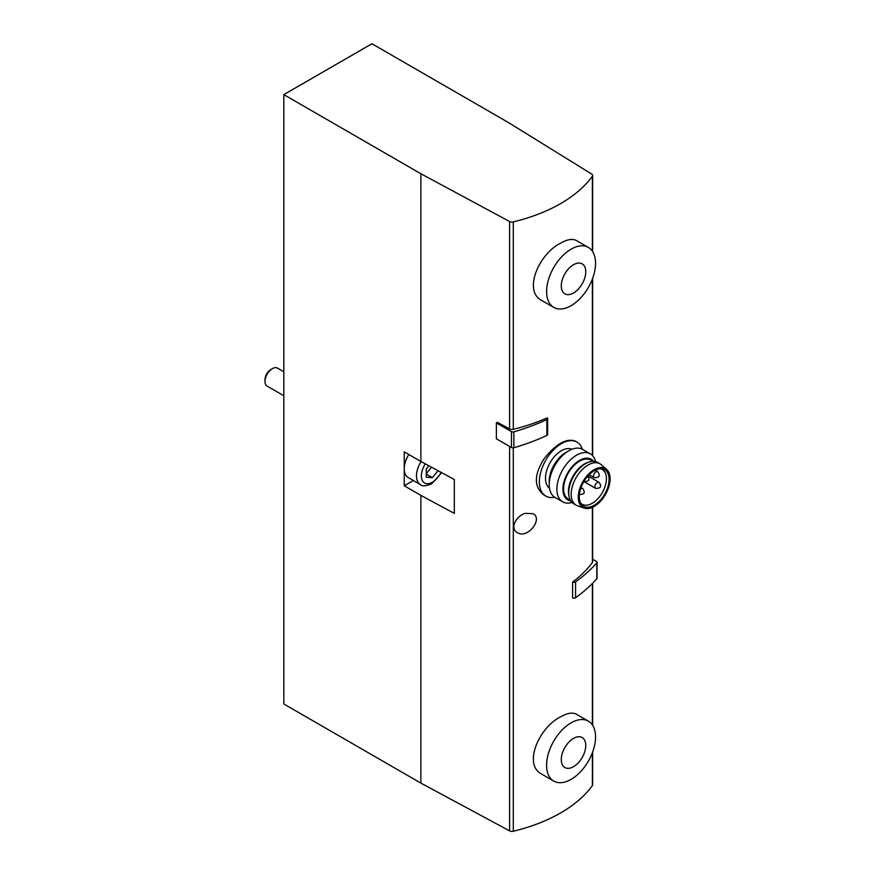 <?xml version="1.0" encoding="UTF-8"?>
<svg xmlns="http://www.w3.org/2000/svg" width="875" height="875" viewBox="0 0 875 875"><rect width="100%" height="100%" fill="white"/><g stroke="black" fill="none" stroke-linecap="round" stroke-linejoin="round"><path stroke-width="1.31" d="M283.817 94.62L420.886 173.753L509.6 221.517A3.456 2.002 0 0 0 513.286 221.9A147.109 84.93 0 0 0 592.386 176.236A3.456 2.002 0 0 0 592.659 175.459A3.456 2.002 0 0 0 591.73 174.103L509.009 122.883L371.941 43.75L283.817 94.62L283.817 703.97L420.886 783.114L509.6 830.867A3.456 2.002 0 0 0 513.286 831.25A147.109 84.93 0 0 0 592.386 785.586A3.456 2.002 0 0 0 592.659 784.809L592.659 751.997M588.383 247.45L576.505 240.592C572.611 238.47 567.328 239.323 560.645 243.141C539.033 253.673 522.681 291.156 541.888 300.552L553.766 307.398A34.617 19.983 120 0 0 588.383 287.416A34.617 19.983 120 0 0 588.383 247.45A34.617 19.983 120 0 0 571.08 249.167A34.617 19.983 120 0 0 548.461 279.672A34.617 19.983 120 0 0 553.766 307.398M592.386 507.336L592.386 562.472A147.109 84.93 0 0 1 572.6 582.017L572.6 597.898A2.078 1.203 0 0 0 575.575 597.745A189 109.113 0 0 0 596.837 578.692A2.078 1.203 0 0 0 597.056 578.156L597.056 562.275A2.078 1.203 0 0 0 596.455 561.422L592.659 559.234M496.377 422.92L497.394 422.341L509.6 428.914A3.456 2.002 0 0 0 513.286 429.297A147.109 84.93 0 0 0 547.138 417.867A2.078 1.203 0 0 1 547.641 418.655L547.641 434.536A2.078 1.203 0 0 1 546.864 435.466A189 109.113 0 0 1 513.877 447.748A2.078 1.203 0 0 1 511.47 447.519L496.377 438.812L496.377 422.92L511.47 431.637A2.078 1.203 0 0 0 513.877 431.856A189 109.113 0 0 0 546.864 419.584A2.078 1.203 0 0 0 547.641 418.655M525.448 513.363L533.181 513.723C543.309 519.028 527.177 539.558 517.322 532.558C509.567 528.719 516.086 515.539 525.448 513.363M588.383 721.142L576.505 714.284C572.611 712.163 567.328 713.016 560.645 716.833C539.033 727.355 522.681 764.848 541.888 774.233L553.766 781.091A34.617 19.983 120 0 0 588.383 761.108A34.617 19.983 120 0 0 588.383 721.142A34.617 19.983 120 0 0 571.08 722.848A34.617 19.983 120 0 0 548.461 753.353A34.617 19.983 120 0 0 553.766 781.091M576.964 442.127L575.05 441.022C566.169 438.047 555.789 444.041 543.911 458.992C533.881 475.037 533.87 487.036 543.9 494.988L545.803 496.081A31.15 17.981 -60 0 1 545.803 460.119A31.15 17.981 -60 0 1 576.964 442.127A31.15 17.981 -60 0 1 582.367 449.247M420.886 173.753L420.886 461.475L404.25 451.872L404.25 485.778L420.886 495.392L420.886 783.114M413.35 480.528L404.25 485.778M421.061 461.573A19.042 10.992 -60 0 0 420.427 484.608L408.188 477.542A19.042 10.992 -60 0 1 404.25 468.825A19.042 10.992 -60 0 1 408.822 454.508M420.886 461.475L454.322 479.478L454.322 513.395L420.886 495.392M592.386 562.472A3.456 2.002 0 0 0 592.659 561.706L592.659 507.216M428.859 465.762L426.278 468.989L426.278 477.148L432.392 477.695L438.014 470.695M283.817 395.741L267.159 386.127A10.38 5.994 -60 0 1 265.005 381.369A10.38 5.994 -60 0 1 272.355 368.648A10.38 5.994 -60 0 1 277.539 368.134L283.817 371.766M265.005 381.369L265.005 379.641A8.258 4.769 -60 0 1 270.845 369.523L272.355 368.648M426.278 474.162L432.392 477.695M426.278 473.714L431.517 467.195M573.519 738.402A17.303 9.997 120 0 0 562.92 765.713A17.303 9.997 120 0 0 584.128 753.473A17.303 9.997 120 0 0 573.519 738.402M573.519 264.709A17.303 9.997 120 0 0 562.92 292.02A17.303 9.997 120 0 0 584.128 279.781A17.303 9.997 120 0 0 573.519 264.709M554.684 497.208A31.15 17.981 -60 0 1 545.803 496.081M600.469 468.803A20.081 11.594 -60 0 1 602.262 469.525A20.081 11.594 -60 0 1 605.336 485.614A20.081 11.594 -60 0 1 592.222 503.3A20.081 11.594 -60 0 1 582.181 504.295A20.081 11.594 -60 0 1 580.661 503.103M594.18 505.258A21.077 12.173 -60 0 1 581.295 504.131A21.077 12.173 -60 0 1 583.647 481.961A21.077 12.173 -60 0 1 601.672 468.836A21.077 12.173 -60 0 1 608.573 484.214A21.077 12.173 -60 0 1 594.18 505.258M594.18 506.417A22.498 12.994 -60 0 1 584.281 508.134A22.498 12.994 -60 0 1 582.936 481.545A22.498 12.994 -60 0 1 606.637 469.416A22.498 12.994 -60 0 1 608.508 487.747A22.498 12.994 -60 0 1 594.18 506.417M584.281 508.134L577.544 505.838A23.887 13.792 -60 0 1 576.122 505.192A23.887 13.792 -60 0 1 576.122 477.619A23.887 13.792 -60 0 1 600.009 463.827A23.887 13.792 -60 0 1 601.278 464.734L606.637 469.416M576.122 505.192L573.672 503.781A23.887 13.792 -60 0 1 569.013 496.256A23.887 13.792 -60 0 1 588.711 462.142A23.887 13.792 -60 0 1 597.559 462.416L600.009 463.827M569.013 496.256L568.75 494.78A22.498 12.994 -60 0 1 587.3 462.645L588.711 462.142M570.358 500.27L568.247 499.045A22.498 12.994 -60 0 1 568.247 473.069A22.498 12.994 -60 0 1 590.745 460.075L592.856 461.3M570.708 500.872A23.45 13.541 -60 0 1 567.777 472.795A23.45 13.541 -60 0 1 593.556 461.3M571.955 502.447A27.694 15.991 -60 0 1 562.647 501.812A27.694 15.991 -60 0 1 562.647 469.831A27.694 15.991 -60 0 1 590.341 453.852A27.694 15.991 -60 0 1 595.536 461.584M562.647 501.812L554.947 497.361A27.694 15.991 -60 0 1 549.216 484.684A27.694 15.991 -60 0 1 568.794 450.778A27.694 15.991 -60 0 1 582.641 449.4L590.341 453.852M549.216 484.684L549.216 481.217A23.45 13.541 -60 0 1 565.786 452.506L568.794 450.778M549.467 488.152A22.498 12.994 -60 0 1 550.134 462.612A22.498 12.994 -60 0 1 571.922 449.258M572.6 582.017A2.078 1.203 0 0 0 575.575 581.853A189 109.113 0 0 0 596.837 562.811A2.078 1.203 0 0 0 597.056 562.275M592.386 583.472L592.386 724.905M592.386 752.719L592.386 785.586M509.6 446.447L509.6 830.867M513.286 447.858L513.286 831.25M592.386 176.236L592.386 251.223M592.386 279.027L592.386 455.448M513.286 221.9L513.286 429.297M509.6 221.517L509.6 428.914M441.077 472.347A15.575 8.991 -60 0 1 432.392 482.245A15.575 8.991 -60 0 1 422.045 479.85A15.575 8.991 -60 0 1 425.327 463.859M581.033 487.528L582.641 488.447A3.456 2.002 120 0 0 580.913 488.622A3.456 2.002 120 0 0 580.584 488.841M597.297 482.497A3.456 2.002 120 0 0 595.044 485.548A3.456 2.002 120 0 0 595.569 488.316C600.819 488.469 601.967 486.467 599.036 482.322A3.456 2.002 120 0 0 597.297 482.497M595.952 471.811A3.456 2.002 120 0 0 593.688 474.863A3.456 2.002 120 0 0 594.212 477.63C599.463 477.783 600.611 475.781 597.68 471.636A3.456 2.002 120 0 0 595.952 471.811M546.864 419.584L546.864 435.466M511.47 431.637L511.47 447.519M513.877 431.856L513.877 447.748M575.575 581.853L575.575 597.745M596.837 562.811L596.837 578.692M592.659 583.198L592.659 725.32M592.659 175.459L592.659 251.628M592.659 278.316L592.659 455.733M420.427 484.608C421.947 486.423 425.698 486.172 431.681 483.831L441.645 472.653M579.184 494.452C584.423 494.594 585.583 492.603 582.641 488.447M583.877 481.567L595.569 488.316M588 475.956L599.036 482.322M589.17 474.72L594.212 477.63M595.273 470.247L597.68 471.636M583.855 481.512C589.094 481.655 590.253 479.664 587.311 475.519"/></g></svg>

